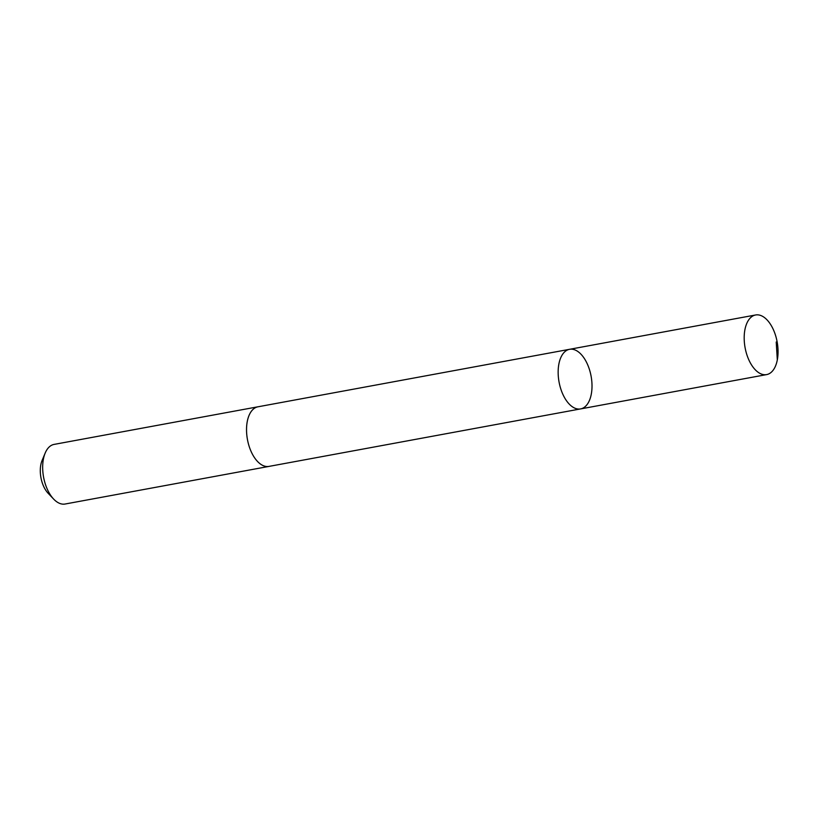 <?xml version="1.0" encoding="UTF-8"?>
<svg xmlns="http://www.w3.org/2000/svg" width="819" height="819" viewBox="0 0 819 819"><rect width="100%" height="100%" fill="white"/><g stroke="black" fill="none" stroke-linecap="round" stroke-linejoin="round"><path stroke-width="1.23" d="M269.328 466.339A30.313 16.288 -100.5 0 1 268.97 466.41A30.303 16.288 -100.5 0 1 258.241 462.192A30.303 16.288 -100.5 0 1 246.539 429.965A30.303 16.288 -100.5 0 1 257.975 406.797L569.584 349.303A30.313 16.288 79.5 0 0 558.149 372.471A30.313 16.288 79.5 0 0 569.85 404.709A30.313 16.288 79.5 0 0 580.579 408.916A30.313 16.288 79.5 0 0 591.093 376.156A30.313 16.288 79.5 0 0 569.584 349.303A30.313 16.288 79.5 0 0 558.149 372.471A30.313 16.288 79.5 0 0 569.85 404.709A30.313 16.288 79.5 0 0 580.579 408.916L766.615 374.6A30.313 16.288 -100.5 0 1 755.886 370.393A30.313 16.288 -100.5 0 1 744.184 338.145A30.313 16.288 -100.5 0 1 755.62 314.977A30.313 16.288 -100.5 0 1 766.349 319.185A30.313 16.288 -100.5 0 1 778.05 351.433A30.313 16.288 -100.5 0 1 766.615 374.6M580.579 408.916L268.97 466.4A30.313 16.288 -100.5 0 1 247.451 439.557A30.313 16.288 -100.5 0 1 257.975 406.787A30.313 16.288 -100.5 0 1 258.333 406.726M268.97 466.41L65.1 504.023A30.313 16.288 -100.5 0 1 53.634 499.068A30.313 16.288 -100.5 0 1 45.158 453.112A30.313 16.288 -100.5 0 1 54.105 444.4L257.975 406.787M53.634 499.068L48.096 493.233A21.56 11.589 -100.5 0 1 42.066 460.544L45.158 453.112M776.217 342.004L777.313 359.879M569.584 349.303L755.62 314.977"/></g></svg>
